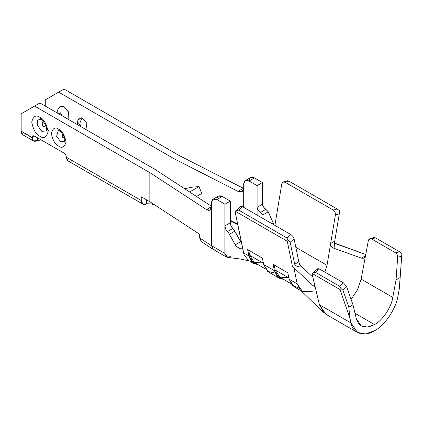 <?xml version="1.0" encoding="UTF-8"?>
<svg xmlns="http://www.w3.org/2000/svg" width="423" height="423" viewBox="0 0 423 423"><rect width="100%" height="100%" fill="white"/><g stroke="black" fill="none" stroke-linecap="round" stroke-linejoin="round"><path stroke-width="0.63" d="M356.245 318.508L361.226 325.895L367.513 327.058L374.519 324.578L355.013 313.316L374.519 324.578C382.471 320.518 391.375 307.278 392.787 297.406L396.039 279.957L397.657 257.221C397.673 255.249 396.964 253.768 395.542 252.774L399.576 251.77L375.497 237.869L371.606 238.958L395.542 252.774L371.606 238.958C369.945 238.239 368.845 238.847 368.296 240.782L361.152 279.143L392.787 297.406L361.152 279.143L365.488 255.857L364.314 257.797L363.283 258.268L361.522 258.146L333.387 248.079L331.468 246.614L330.881 245.53L330.654 243.463L327.021 265.327L324.875 272.121L327.021 265.327L295.82 247.312L327.021 265.327L335.386 214.974C335.55 212.854 334.842 211.22 333.261 210.072L337.157 208.983L288.898 181.118L285.002 182.207L333.261 210.072L285.002 182.207C283.347 181.488 282.268 182.091 281.76 184.016L274.897 225.364L281.76 184.016L282.918 182.107L285.002 182.207L288.898 181.118L337.157 208.983L339.653 210.844L339.283 213.885L335.386 214.974L330.654 243.463L334.762 241.089L339.283 213.885L334.762 241.089L334.138 247.645L333.387 248.079L361.522 258.146L365.488 255.857L368.296 240.782L369.919 238.688L371.606 238.958L375.497 237.869L399.576 251.77L401.85 253.456L401.697 256.216L397.657 257.221L396.039 279.957L392.787 297.406C391.375 307.278 382.471 320.518 374.519 324.578C365.155 329.237 359.064 327.212 356.245 318.508L352.994 304.803L356.245 318.508M398.001 295.846C396.187 308.536 384.74 325.551 374.519 330.77L365.52 333.959L357.435 332.462L351.032 322.966L349.763 317.61L339.939 289.501L312.317 273.554L312.274 274.67L319.397 304.703L351.032 322.966L319.397 304.703L312.274 274.67L312.317 273.554L339.939 289.501L341.007 288.581L339.706 286.339L343.455 282.844L346.659 286.667L352.994 304.803L348.859 307.193L349.763 317.61L351.032 322.966C352.845 333.557 364.293 337.358 374.519 330.77C384.74 325.551 396.187 308.536 398.001 295.846L399.27 289.025L398.001 295.846M288.386 277.652L279.719 277.165L275.188 270.033L274.141 264.941L275.188 270.033L288.888 277.943L275.188 270.033L279.83 277.229L290.823 283.579M78.763 124.108L79.223 118.154L82.813 118.297C80.999 119.852 80.016 121.745 79.868 123.976C80.016 121.745 80.999 119.852 82.813 118.297L86.837 123.246L85.959 129.554L86.837 123.246L82.813 118.297L79.154 118.218L77.266 121.602L77.457 124.648M79.868 123.976L80.994 126.689L79.868 123.976L78.736 125.388L79.868 123.976M58.554 113.734L60.426 112.804L62.297 115.897L60.426 112.804L58.554 113.734M68.098 119.244L68.256 111.831L63.915 106.765L60.124 106.39L63.915 106.765L68.256 111.831L68.098 119.244M60.108 106.4L57.258 110.424L57.184 112.941M68.124 119.26L68.441 111.868L64.047 106.691L60.188 106.353L64.047 106.691L68.441 111.868L68.124 119.26M317.467 270.128C317.261 268.626 317.943 268.261 319.518 269.028L343.455 282.844L319.518 269.028L315.627 272.438L339.706 286.339L315.627 272.438C314.585 271.92 313.485 272.29 312.317 273.554L312.835 273.036L315.627 272.438L319.518 269.028L317.678 268.801M324.023 312.909L319.397 304.703L325.874 314.231M240.56 206.673L242.575 206.704L290.834 234.564C292.489 235.669 293.567 237.092 294.075 238.821L299.373 264.618L298.807 261.853L299.584 263.947L301.43 266.527L300.684 266.955L292.552 267.008L293.89 267.785L292.552 267.008L287.259 241.242L235.336 211.262L235.257 212.415L243.569 252.88L248.93 255.973L247.629 249.633L262.371 258.146L263.677 264.486L274.4 270.678L273.099 264.338L287.846 272.851L289.147 279.191L297.189 283.838L293.89 267.785L313.364 285.953L314.305 286.545L314.855 285.959L314.305 286.545L313.364 285.953L293.89 267.785L297.189 283.838L300.378 290.109L323.584 312.507M335.566 243.722L365.736 254.509L334.223 242.95L335.566 243.722M351.095 299.373L357.52 289.75L361.152 279.143L357.52 289.75L351.095 299.373M301.43 266.527L312.861 277.15L301.43 266.527L299.584 263.947L298.807 261.853L294.075 238.821L290.178 242.236L294.694 264.227L298.807 261.853L294.694 264.227L290.178 242.236L288.232 240.528L286.937 237.975L290.834 234.564L242.575 206.704L238.678 210.115L286.937 237.975L238.678 210.115C237.641 209.597 236.526 209.982 235.336 211.262L287.259 241.242L288.232 240.528L287.259 241.242L292.552 267.008L300.684 266.955C297.38 266.802 295.381 265.893 294.694 264.227C295.381 265.893 297.38 266.802 300.684 266.955L301.43 266.527M72.09 160.555C68.817 162.078 66.94 161.1 66.469 157.615L66.448 157.298C66.162 155.431 65.274 153.988 63.778 152.973L34.554 136.1L31.878 137.644C32.354 141.129 34.231 142.112 37.504 140.589L41.184 139.928L33.507 140.975L31.889 137.348C32.169 135.804 33.057 135.392 34.554 136.1L63.778 152.973C65.274 153.988 66.162 155.431 66.448 157.298L141.261 200.491C141.573 204.066 143.339 205.208 146.564 203.923L151.926 203.934L151.926 203.093L151.926 203.934L153.216 204.679L156.029 205.43L151.926 203.934L146.913 203.754L142.932 204.15L141.261 200.491L66.448 157.298L68.092 160.941L142.911 204.14M312.338 291.315L302.593 291.659L297.189 283.838L289.147 279.191L287.846 272.851L273.099 264.338L274.4 270.678L277.509 276.875L283.584 279.397L279.259 278.218L274.4 270.678L263.677 264.486L268.536 272.026L279.259 278.218M275.087 273.057L267.548 271.355L263.677 264.486L262.371 258.146L247.629 249.633L248.93 255.973L252.039 262.17L258.115 264.692L253.8 263.513L248.93 255.973L243.569 252.88L244.113 254.863L248.497 260.452M173.969 158.699L58.686 92.14L45.282 99.881L45.282 106.073L45.282 99.881L58.686 92.14L173.969 158.699L173.969 181.784L173.969 158.699L237.99 191.397L173.969 158.699M26.781 134.398C23.387 135.947 21.51 134.863 21.15 131.146L21.15 113.808L21.15 131.146L22.8 134.794L33.523 140.986M237.779 224.708L230.276 220.875L237.779 224.708M242.178 246.107L242.183 247.312L241.692 248.153L239.545 248.38L236.774 246.694L235.542 245.282L228.637 232.962L225.713 229.144L224.914 225.877L224.914 253.43L227.674 257.427L240.047 258.971L249.337 260.938M273.94 224.618L268.23 211.823L262.752 214.99L261.927 213.737L259.236 211.59L257.459 209.02L257.084 207.302L257.084 185.634L262.45 182.535L262.694 205.546L264.301 208.127L267.976 211.368L274.141 224.925M244.113 254.863L235.257 212.415L235.336 211.262L235.86 210.739L238.678 210.115L242.575 206.704L240.539 206.704M257.084 207.302L257.084 215.08L257.084 207.302L258.204 210.39L261.927 213.737L262.752 214.99L268.23 211.823L265.877 209.348L260.441 212.489L265.877 209.348L263.333 206.895L262.45 204.209L257.084 207.302L262.45 204.209L262.45 182.535L254.403 177.893L249.041 180.991C245.811 179.516 244.023 180.547 243.68 184.084L243.68 188.108C243.32 191.661 241.422 192.756 237.99 191.397L243.352 188.298L243.669 188.452L179.336 155.606L243.352 188.298L237.99 191.397L242.014 191.635L243.68 188.108L243.68 207.339L243.68 184.084L245.25 180.616L249.041 180.991L257.084 185.634L249.041 180.991C249.385 177.454 251.172 176.423 254.403 177.893L262.45 182.535L257.084 185.634L257.084 207.302M230.54 256.682L226.564 257.078L224.914 253.43L224.914 204.209L230.276 201.11L230.44 224.169L231.593 227.024L234.49 230.699L241.771 243.193L240.608 241.702L235.225 244.811L236.774 246.694L239.545 248.38L241.692 248.153L242.183 247.312M199.677 237.975L199.677 234.257L149.842 201.734L141.261 196.78L141.261 200.491L141.261 196.78L149.842 201.734L199.677 234.257L199.677 237.975L211.505 245.694L211.505 206.683C211.188 210.21 209.507 211.177 206.472 209.591L149.842 172.632L149.842 201.734L149.842 172.632L206.472 209.591L211.833 206.493L155.204 169.533L211.833 206.493L206.472 209.591L210.03 210.099L211.505 206.683L211.505 245.694L199.677 237.975L201.2 241.538L213.028 249.258M230.308 220.288L230.308 216.571L230.308 220.288L237.641 224.037L230.308 220.288L230.038 220.753M155.204 169.533L39.915 102.974L34.554 106.073L149.842 172.632L34.554 106.073L21.15 113.808L39.915 102.974L155.204 169.533M179.336 155.606L64.047 89.042L58.686 92.14L64.047 89.042L179.336 155.606M31.889 137.348L21.15 131.146L31.878 137.644L34.554 136.1L32.645 135.92L31.889 137.348M58.686 129.179C62.155 130.702 64.597 134.932 66.02 141.885C64.597 147.188 62.155 148.6 58.686 146.115C55.217 144.597 52.775 140.362 51.352 133.414C52.775 128.106 55.217 126.694 58.686 129.179C55.217 126.694 52.775 128.106 51.352 133.414C52.775 140.362 55.217 144.597 58.686 146.115C62.155 148.6 64.597 147.188 66.02 141.885C64.597 134.932 62.155 130.702 58.686 129.179L59.548 131.088L58.686 129.179M39.915 117.351C43.791 119.053 46.519 123.78 48.111 131.542C46.519 137.47 43.791 139.045 39.915 136.275C36.045 134.572 33.311 129.845 31.725 122.083C33.311 116.156 36.045 114.58 39.915 117.351C36.045 114.58 33.311 116.156 31.725 122.083C33.311 129.845 36.045 134.572 39.915 136.275C43.791 139.045 46.519 137.47 48.111 131.542C46.519 123.78 43.791 119.053 39.915 117.351L40.941 119.609L39.915 117.351M217.136 248.941L213.012 249.247M211.505 245.694L224.914 253.43L211.505 245.694L213.155 249.337L226.564 257.078M224.914 204.209L216.867 199.566C213.636 198.091 211.849 199.122 211.505 202.659L211.505 206.683L211.505 202.659L213.076 199.191L216.867 199.566L224.914 204.209L224.914 225.877L230.276 222.784L230.276 201.11L222.234 196.468L216.867 199.566C217.211 196.029 218.998 194.992 222.234 196.468L230.276 201.11L224.914 204.209M298.686 287.915L292.372 285.504L289.147 279.191L294.006 286.731L301.155 290.855M273.121 222.932L271.904 223.635L273.121 222.932M227.426 231.55L232.777 228.462L230.889 225.633L230.276 222.784L224.914 225.877L225.713 229.144L228.637 232.962L235.225 244.811L240.608 241.702L234.733 231.164L229.382 234.252L234.733 231.164L232.777 228.462L227.426 231.55M216.867 199.566L222.234 196.468L218.437 196.092L213.076 199.191M249.041 180.991L254.403 177.893L250.612 177.517L245.25 180.616M146.564 203.923L146.564 199.841L146.564 203.923M37.636 140.51L37.636 137.882L37.636 140.51M262.916 262.947L254.249 262.461L249.718 255.328L248.671 250.236L249.718 255.328L263.418 263.238L249.718 255.328L254.36 262.524L265.353 268.869M192.068 187.183L199.032 186.559L201.713 193.47L199.032 186.559L189.62 191.994L199.032 186.559L192.068 187.183L184.602 188.721L192.068 187.183M196.494 196.484L201.713 193.47L196.494 196.484M399.27 289.025L400.174 277.567L396.039 279.957L400.174 277.567L401.697 256.216L399.27 289.025M313.364 285.953L314.76 285.15L313.364 285.953M334.223 242.95L334.138 247.645L334.223 242.95M352.994 304.803L346.659 286.667L342.905 290.162L348.859 307.193L352.994 304.803M374.159 237.853L375.497 237.869L374.159 237.853M287.598 181.092L288.898 181.118L287.598 181.092M348.859 307.193L342.905 290.162L341.007 288.581L339.939 289.501L349.763 317.61L348.859 307.193M294.075 238.821C293.567 237.092 292.489 235.669 290.834 234.564L286.937 237.975L288.232 240.528L290.178 242.236L294.075 238.821M346.659 286.667L343.455 282.844L339.706 286.339L341.007 288.581L342.905 290.162L346.659 286.667M401.85 253.456L399.576 251.77L395.542 252.774C396.964 253.768 397.673 255.249 397.657 257.221L401.697 256.216L401.85 253.456M339.653 210.844L337.157 208.983L333.261 210.072C334.842 211.22 335.55 212.854 335.386 214.974L339.283 213.885L339.653 210.844M334.138 247.645L334.762 241.089L330.654 243.463L330.881 245.53L331.468 246.614L333.387 248.079L334.138 247.645M365.488 255.857L361.522 258.146L363.283 258.268L364.314 257.797L365.488 255.857M314.305 286.545L314.707 286.44M314.855 285.959L314.76 285.15M43.939 122.326C41.713 120.269 41.713 126.144 43.939 126.657L45.811 125.721L43.939 126.657C41.713 126.144 41.713 120.269 43.939 122.326M39.746 119.154L37.361 120.566L37.229 125.028L41.93 131.463L46.467 130.786L41.93 131.463L37.229 125.028L37.361 120.566L39.741 119.154L42.919 120.069L40.941 119.609C42.21 119.661 46.652 125.605 46.593 128.513L46.467 130.792M48.069 130.554L49.137 130.247M61.837 133.081L62.704 137.338L64.217 137.205L62.704 137.338L61.837 133.081M58.337 130.649L56.571 136.296L60.695 141.726L64.576 141.446L60.695 141.726L56.571 136.296L58.337 130.649L59.548 131.088C60.79 131.093 65.01 137.015 64.767 139.558L64.576 141.451M81.697 117.811L82.289 116.822M253.789 263.513L248.428 260.415M357.435 332.462L325.8 314.194M283.336 181.932L287.719 180.711M240.703 206.503L235.86 210.739M317.668 268.806L312.835 273.036M369.929 238.683L374.302 237.462M43.654 120.55L42.919 120.069"/></g></svg>
